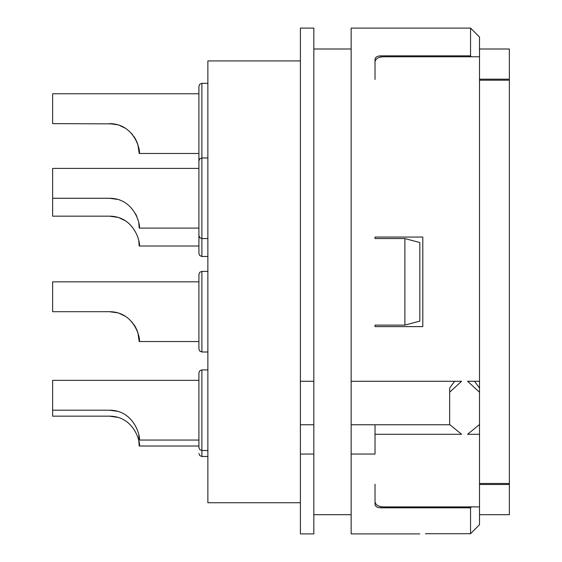 <?xml version="1.0" encoding="UTF-8"?>
<svg xmlns="http://www.w3.org/2000/svg" width="562" height="562" viewBox="0 0 562 562"><rect width="100%" height="100%" fill="white"/><g stroke="black" fill="none" stroke-linecap="round" stroke-linejoin="round"><path stroke-width="0.84" d="M479.512 484.493L509.362 484.493L509.362 514.68L479.512 514.68M509.362 484.493L509.362 48.999L479.512 48.999M375.03 59.003L375.03 79.453L375.03 59.003C375.571 56.973 377.559 55.919 381.001 55.856L470.556 55.856L470.556 28.1L351.152 28.1L351.152 381.282L461.599 381.282L449.663 392.206L449.663 388.068L454.63 381.282M419.807 533.9L351.152 533.9L351.152 454.047L375.03 454.047L375.03 424.76L449.944 424.76M375.03 434.278L461.599 434.278L449.663 424.521L449.663 392.206M425.378 533.724L470.556 533.724L479.512 524.697L470.556 533.724L470.556 507.816L471.37 506.903M381.001 506.636L381.001 507.816L470.556 507.816M381.001 507.816C377.559 507.753 375.571 506.706 375.03 504.669L375.03 502.007C375.845 505.196 378.83 506.833 383.987 506.903L479.512 506.903L479.512 424.521L467.57 434.278L479.512 434.278M470.556 28.1L479.512 37.057L479.512 381.282L467.57 381.282L479.512 392.206L479.512 424.521M479.512 56.769L383.987 56.769C378.83 56.846 375.845 58.476 375.03 61.665M375.03 325.124L404.886 325.124L404.886 238.555L375.03 238.555L375.03 237.059L422.793 237.059L422.793 326.613L375.03 326.613L375.03 325.124L375.03 326.613M470.914 56.256L470.556 55.856M479.512 79.186L509.362 79.186M479.512 80.19L509.362 80.19M479.512 381.282L479.512 388.068L474.546 381.282M479.512 483.482L509.362 483.482M375.03 484.219L375.03 504.669M351.152 454.047L351.152 381.282M351.152 424.76L375.03 424.76M479.512 524.697L479.512 506.903M313.835 514.68L351.152 514.68M313.835 48.999L351.152 48.999M313.835 424.76L313.835 454.047L300.403 454.047L300.403 424.76L313.835 424.76L313.835 28.1L300.403 28.1L300.403 381.282L313.835 381.282M300.403 424.76L300.403 381.282M300.403 454.047L300.403 533.9L313.835 533.9L313.835 454.047M300.403 60.935L207.863 60.935L207.863 502.737L300.403 502.737M198.906 281.836L52.638 281.836L52.638 311.692L109.351 311.692C135.962 311.692 140.971 341.541 139.207 341.541L138.8 336.652M117.493 312.816L118.062 312.985M134.768 325.876L135.519 327.175M136.826 329.852L137.809 332.514M137.901 332.809L139.207 341.541L137.901 332.809L139.207 341.541L198.906 341.541M117.43 312.802L109.351 311.692L113.201 311.938M131.613 321.647L132.681 322.911M133.714 324.281L134.747 325.848L133.714 324.281M135.533 327.203L136.791 329.775M198.906 93.77L52.638 93.77L52.638 123.626L113.201 123.872M117.493 124.757L118.062 124.926M134.768 137.809L135.519 139.109M136.826 141.793L137.838 144.539M137.901 144.743L139.207 153.475L138.8 148.586M119.959 125.572L125.115 128.122L119.404 125.368M198.906 153.475L139.207 153.475C140.971 153.475 135.962 123.626 109.351 123.626L117.451 124.743L113.306 123.886M117.465 124.75L113.355 123.893L117.43 124.736M131.613 133.58L132.681 134.852M133.714 136.215L134.747 137.781L133.714 136.215M135.533 139.137L136.784 141.694M201.891 83.324L201.891 256.462L199.798 255.605L198.906 253.476L198.906 86.309L199.798 84.181L201.891 83.324L207.863 83.324M134.74 137.774L133.735 136.25M198.906 168.403L52.638 168.403L52.638 198.253L109.351 198.253C135.962 198.253 140.971 228.102 139.207 228.102L138.8 223.212M198.906 228.102L139.207 228.102M136.791 216.335L135.533 213.764L136.784 216.328M113.355 198.519L117.465 199.377L109.351 198.253M201.891 271.39L201.891 351.988L199.798 351.131L198.906 349.002L198.906 274.375L199.798 272.247L201.891 271.39L207.863 271.39M134.74 325.834L133.735 324.316M207.863 456.47L201.891 456.47L201.891 450.499L199.798 449.642L198.906 447.514L198.906 372.887L198.906 380.348L52.638 380.348L52.638 410.197L109.351 410.197C135.962 410.204 140.971 440.046 139.207 440.053L138.8 435.164M198.906 440.053L139.207 440.053M113.355 410.471L117.465 411.321L109.351 410.197M52.638 410.197L52.638 416.168L109.351 416.168C135.962 416.175 140.971 446.017 139.207 446.017L138.8 441.128M198.906 446.017L139.207 446.017M113.355 416.435L117.465 417.292L109.351 416.168M52.638 198.253L52.638 216.166L109.351 216.166C135.962 216.166 140.971 246.016 139.207 246.016L138.8 241.126M198.906 246.016L139.207 246.016M119.418 217.908L125.115 220.662L119.404 217.908M113.355 216.433L117.465 217.29L109.351 216.166M119.959 313.638L125.115 316.188L119.432 313.441M117.451 312.809L113.306 311.952M479.512 392.206L479.512 388.068M375.03 237.059L375.03 238.555M404.886 238.555L419.807 242.552L419.807 321.12L404.886 325.124M381.001 55.856L381.001 57.036M207.863 450.499L201.891 450.499L201.891 369.901L199.798 370.758L198.906 372.887M198.906 235.569L199.798 237.698L201.891 238.555L207.863 238.555M207.863 157.957L201.891 157.957L199.798 158.814L198.906 160.936M201.891 351.988L207.863 351.988M201.891 369.901L207.863 369.901M201.891 456.47L199.798 455.613L198.906 453.485M201.891 256.462L207.863 256.462"/></g></svg>
